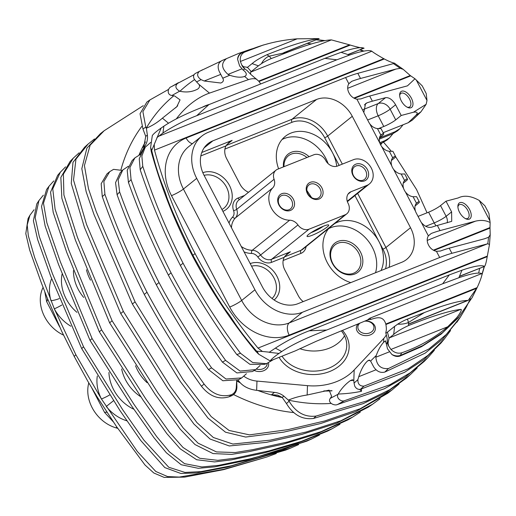 <?xml version="1.0" encoding="UTF-8"?>
<svg xmlns="http://www.w3.org/2000/svg" width="516" height="516" viewBox="0 0 516 516"><rect width="100%" height="100%" fill="white"/><g stroke="black" fill="none" stroke-linecap="round" stroke-linejoin="round"><path stroke-width="0.77" d="M327.138 227.021A12.216 1.742 -27.6 0 1 314.567 234.264A12.216 1.742 -27.6 0 1 307.046 236.096A12.216 1.742 -27.6 0 1 308.613 234.412A12.216 1.742 -27.6 0 1 319.656 227.879A12.216 1.742 -27.6 0 1 328.466 224.892A12.216 1.742 -27.6 0 1 327.138 227.021M311.071 232.651A9.772 1.393 152.4 0 0 323.345 226.234M283.471 166.881A18.563 14.919 -128.8 0 1 291.301 152.272A18.563 14.919 -128.8 0 1 309.071 156.671M306.936 157.522A17.099 13.745 51.2 0 0 291.295 154.103A17.099 13.745 51.2 0 0 288.412 155.78A17.099 13.745 51.2 0 0 284.006 166.668M354.924 273.964A18.563 14.919 -128.8 0 1 332.336 263.295A18.563 14.919 -128.8 0 1 337.896 241.398A18.563 14.919 -128.8 0 1 360.484 252.066A18.563 14.919 -128.8 0 1 354.924 273.964M337.89 243.23A17.099 13.745 51.2 0 0 335.013 244.906A17.099 13.745 51.2 0 0 333.807 265.172A17.099 13.745 51.2 0 0 353.57 273.228A17.099 13.745 51.2 0 0 356.453 271.551A17.099 13.745 51.2 0 0 357.653 251.286A17.099 13.745 51.2 0 0 337.89 243.23M201.943 107.405A36.642 21.479 129.6 0 1 209.502 104.38M342.476 330.382A36.642 28.335 2.1 0 1 344.024 361.129A36.642 28.335 2.1 0 1 310.439 374.5A36.642 28.335 2.1 0 1 279.079 357.356M282.039 356.175A34.198 26.445 -177.9 0 0 311.419 371.107A34.198 26.445 -177.9 0 0 341.979 358.588A34.198 26.445 -177.9 0 0 346.733 345.92A34.198 26.445 -177.9 0 0 341.353 330.846M375.506 272.751A34.198 27.49 51.2 0 0 364.87 237.147A34.198 27.49 51.2 0 0 330.73 227.685A34.198 27.49 51.2 0 0 328.634 228.646M350.796 282.607A34.198 27.49 -128.8 0 1 325.48 258.645A34.198 27.49 -128.8 0 1 329.253 227.937M334.6 223.634A34.198 27.49 -128.8 0 1 337.522 222.222A34.198 27.49 -128.8 0 1 379.131 241.875A34.198 27.49 -128.8 0 1 381.072 270.532M278.621 168.816A34.198 27.49 -128.8 0 1 285.167 136.443A34.198 27.49 -128.8 0 1 290.927 133.089A34.198 27.49 -128.8 0 1 332.536 152.742A34.198 27.49 -128.8 0 1 336.722 166.294M328.073 163.578A34.198 27.49 51.2 0 0 284.129 138.559A34.198 27.49 51.2 0 0 282.039 139.514M459.511 212.237A9.527 5.037 -122.8 0 1 457.885 206.329A9.527 5.037 -122.8 0 1 462.272 202.607A9.527 5.037 -122.8 0 1 469.599 209.554A9.527 5.037 -122.8 0 1 465.948 218.861A9.527 5.037 -122.8 0 1 459.511 212.237M465.284 218.532A8.062 4.263 57.2 0 0 467.87 218.345A8.062 4.263 57.2 0 0 467.78 210.431A8.062 4.263 57.2 0 0 459.15 204.787A8.062 4.263 57.2 0 0 457.911 207.064M401.267 100.82A9.527 5.037 -122.8 0 1 399.642 94.912A9.527 5.037 -122.8 0 1 404.028 91.197A9.527 5.037 -122.8 0 1 411.355 98.143A9.527 5.037 -122.8 0 1 407.705 107.444A9.527 5.037 -122.8 0 1 401.267 100.82M407.04 107.115A8.062 4.263 57.2 0 0 409.627 106.935A8.062 4.263 57.2 0 0 409.53 99.02A8.062 4.263 57.2 0 0 400.906 93.377A8.062 4.263 57.2 0 0 399.661 95.654M365.225 320.926A9.527 7.366 2.1 0 1 373.984 324.538A9.527 7.366 2.1 0 1 374.074 332.162A9.527 7.366 2.1 0 1 361.026 334.562A9.527 7.366 2.1 0 1 357.685 324.416A9.527 7.366 2.1 0 1 358.156 323.867M359.852 323.158A8.062 6.231 -177.9 0 0 358.975 324.087A8.062 6.231 -177.9 0 0 357.859 327.067A8.062 6.231 -177.9 0 0 363.677 333.317A8.062 6.231 -177.9 0 0 372.849 330.633A8.062 6.231 -177.9 0 0 373.965 327.647A8.062 6.231 -177.9 0 0 364.599 321.191M268.481 362.954A9.527 7.366 2.1 0 1 267.314 368.056A9.527 7.366 2.1 0 1 254.253 370.449M256.426 369.082A8.062 6.231 -177.9 0 0 266.088 366.534A8.062 6.231 -177.9 0 0 267.211 363.548A8.062 6.231 -177.9 0 0 267.211 363.432M319.017 199.053A9.527 7.656 -128.8 0 1 307.42 193.577A9.527 7.656 -128.8 0 1 310.277 182.341A9.527 7.656 -128.8 0 1 321.868 187.818A9.527 7.656 -128.8 0 1 319.017 199.053M310.271 184.173A8.062 6.482 51.2 0 0 308.91 184.967A8.062 6.482 51.2 0 0 308.349 194.519A8.062 6.482 51.2 0 0 317.663 198.318A8.062 6.482 51.2 0 0 319.023 197.525A8.062 6.482 51.2 0 0 319.585 187.972A8.062 6.482 51.2 0 0 310.271 184.173M364.573 180.877A9.527 7.656 -128.8 0 1 352.983 175.401A9.527 7.656 -128.8 0 1 355.84 164.165A9.527 7.656 -128.8 0 1 367.431 169.641A9.527 7.656 -128.8 0 1 364.573 180.877M355.834 165.997A8.062 6.482 51.2 0 0 354.473 166.791A8.062 6.482 51.2 0 0 353.905 176.343A8.062 6.482 51.2 0 0 363.225 180.142A8.062 6.482 51.2 0 0 364.58 179.349A8.062 6.482 51.2 0 0 365.147 169.796A8.062 6.482 51.2 0 0 355.834 165.997M290.495 210.431A9.527 7.656 -128.8 0 1 278.898 204.955A9.527 7.656 -128.8 0 1 281.755 193.719A9.527 7.656 -128.8 0 1 293.346 199.195A9.527 7.656 -128.8 0 1 290.495 210.431M281.749 195.551A8.062 6.482 51.2 0 0 280.388 196.344A8.062 6.482 51.2 0 0 279.82 205.897A8.062 6.482 51.2 0 0 289.141 209.696A8.062 6.482 51.2 0 0 290.495 208.903A8.062 6.482 51.2 0 0 291.063 199.35A8.062 6.482 51.2 0 0 281.749 195.551M243.023 69.944L239.637 65.984L237.612 59.411C238.121 56.199 239.637 53.993 242.172 52.787L263.128 45.086L244.532 52.148C241.172 53.954 239.785 57.063 240.385 61.481L241.785 65.035L243.475 66.706L247.435 67.312L251.234 71.614L250.647 72.117L250.583 74.207L247.087 70.518L244.9 68.957L243.023 69.944C246.009 72.105 246.932 74.033 245.777 75.729L244.468 76.51M244.532 52.148C260.864 44.718 278.408 40.274 297.177 38.823L319.12 38.59C307.878 39.9 290.508 45.279 266.991 54.722L269.113 56.179L288.212 52.006C308.491 44.195 322.887 40.164 331.407 39.9L349.571 44.853L258.664 81.115L250.583 74.207M258.664 81.115L259 81.502L350.319 45.073C355.027 46.575 365.27 49.026 363.954 48.149C360.684 46.879 353.047 48.272 341.057 52.322L349.5 55.083C361.555 51.007 369.005 49.717 371.849 51.213C373.216 52.458 377.183 54.948 383.736 58.669L384.297 58.966C388.535 61.204 392.018 62.636 394.734 63.249L357.814 73.33L360.503 78.471A48.852 6.966 152.4 0 0 351.751 81.335L348.835 83.747L345.591 77.535L208.412 132.257A39.081 31.412 51.2 0 0 201.827 136.095A39.081 31.412 51.2 0 0 196.699 178.362L254.943 289.773A39.081 31.412 51.2 0 0 302.499 312.232L439.677 257.51L436.433 251.298A9.772 7.856 -128.8 0 1 428.68 245.326L428.461 244.894A9.772 7.856 -128.8 0 1 428.364 235.87L421.443 222.635C424.803 226.563 428.306 228.053 431.963 227.105A48.852 6.966 -27.6 0 1 437.342 225.447L451.719 221.345L451.61 211.895L446.011 201.182L440.529 205.594A9.772 1.393 -27.6 0 1 428.596 212.192L418.037 216.404M260.703 83.953L259 81.502M256.787 79.219A21.982 12.887 -50.4 0 0 249.899 79.187A21.982 12.887 -50.4 0 0 248.441 79.632L209.464 93.112A51.297 30.07 -50.4 0 0 176.317 118.886M142.951 129.045L145.731 136.372L147.363 135.057L146.37 128.2L145.783 127.071L142.951 129.045L140.049 113.752L146.892 102.052L149.917 99.93L142.893 111.643L145.783 127.071M149.917 99.93L168.687 89.339M380.673 144.925L382.034 142.906M417.218 367.934L410.484 374.487L389.715 389.709L366.534 400.99L316.121 416.057L313.535 418.444L363.148 403.635L385.904 392.74L406.376 378.125L410.484 374.487M313.535 418.444C302.37 419.889 293.346 414.928 286.477 403.577L289.083 401.177L288.554 400.171A180.755 145.286 -128.8 0 1 288.354 400.126C294.017 397.713 300.28 396.004 307.149 395.011L329.124 390.135L331.62 396.288L330.279 398.365L338.09 394.25C335.729 397.913 341.386 402.248 344.623 400.648L337.554 404.48L384.291 388.787L405.402 376.951L424.139 361.49L428.016 357.511L410.143 372.842L389.812 384.794L344.623 400.648M237.973 380.053L240.263 382.814C244.184 386.961 249.641 389.47 256.639 390.341L274.428 392.386C278.085 392.766 281.226 394.011 283.852 396.133L282.213 397.449L286.477 403.577M289.083 401.177C295.926 412.51 304.937 417.47 316.121 416.057M380.073 398.7L372.623 404.202L340.928 420.746L306.246 431.989L270.307 440.135L232.877 444.044L213.347 437.497L196.957 422.636L170.48 386.723L123.343 311.4L86.533 224.395L73.524 180.032L75.955 159.141L88.146 144.022L94.473 138.959M104.142 130.742L100.414 133.676L86.894 148.118L81.825 168.687L86.146 191.694L93.957 214.43L132.38 304.027L180.387 381.595L207.967 418.076L225.511 432.202L245.668 437.058L283.781 432.124L320.604 423.539L355.834 411.594L387.677 393.321L391.986 389.999L360.213 408.749L324.738 420.959L287.735 429.673L249.467 434.872L229.052 430.447L211.167 416.567L183.245 379.918L135.057 301.854L96.253 211.663L88.481 188.746L84.418 165.571L90.152 145.183L104.142 130.742L143.242 105.677M348.158 54.612L363.954 48.149L347.945 54.535M150.614 147.499L152.317 135.514C153.658 133.696 156.6 131.199 161.147 128.032L151.698 150.479L150.614 147.499L151.22 151.44C161.018 187.056 174.73 221.828 192.358 255.749C210.141 289.566 231.245 321.391 255.659 351.215L262.418 351.46L258 348.087C233.638 318.656 212.663 287.148 195.074 253.562C177.523 219.926 164.004 185.444 154.503 150.117L154.245 144.544M278.982 353.434L281.704 351.564L275.402 348.113L269.184 352.299L278.982 353.434C274.447 356.588 271.506 359.078 270.152 360.916L295.384 350.848L316.276 341.27L367.553 319.965L369.624 318.295L371.185 319.32L367.553 319.965M270.152 360.916L258.671 354.195L255.659 351.215M436.433 251.298L440.464 251.028A48.852 6.966 -27.6 0 1 449.217 248.164L451.906 253.304L487.801 243.765L488.581 237.25L490.2 234.806L489.484 244.487L487.233 256.639C486.085 263.257 485.111 266.482 484.305 266.327C481.441 264.837 473.991 266.127 461.962 270.197L458.892 277.724C470.837 273.68 478.474 272.287 481.789 273.551C482.899 274.015 479.067 283.671 477.119 287.606L468.309 300.318L467.612 300.435C459.092 300.699 444.689 304.73 424.416 312.541L408.375 322.558L408.575 325.538C432.092 316.095 449.468 310.716 460.698 309.406C462.884 308.852 458.756 315.547 456.17 318.249L447.72 326.783C434.182 338.219 418.844 346.894 401.712 352.809L399.977 356.066L421.514 346.688L441.141 334.116L458.208 317.869L472.301 297.3L459.04 316.669L442.38 332.794L422.688 345.63L400.39 355.421C397.701 356.337 394.856 356.014 391.857 354.447L387.49 348.803L386.484 344.365L387.381 341.502A9.772 4.451 179.5 0 0 387.381 341.631L387.381 341.631A9.772 9.772 0 0 0 387.387 342.018L387.387 342.018A9.772 8.772 177.2 0 1 387.381 341.708M477.119 287.606L385.794 324.035C383.13 315.282 376.493 317.733 371.185 319.32M385.858 340.934L384.672 341.411L385.362 340.973L386.484 344.365M384.672 341.411L385.962 340.986M376.003 369.791L358.762 376.674C361.174 369.346 364.115 364.109 367.598 360.948L368.759 360.233L370.585 361.039L376.241 355.472C378.338 349.725 380.795 345.346 383.607 342.347L384.439 341.592M243.991 376.299A21.982 17.002 -177.9 0 0 256.968 381.079L307.484 385.652A51.297 39.668 -177.9 0 0 354.189 369.946L383.749 338.451A21.982 17.002 -177.9 0 0 386.336 334.807M385.794 324.035L385.904 324.512L476.816 288.244M408.575 325.538C401.983 328.563 397.017 331.524 393.682 334.433L394.617 326.37L386.284 333.039L385.768 332.872L385.865 332.098C386.49 330.692 386.51 328.163 385.904 324.512M255.626 369.604L252.459 371.539L236.876 372.926L222.383 362.103L225.589 360.394L240.108 371.081L255.626 369.604L260.096 365.509M140.481 154.374L134.889 157.877L129.935 167.526L131.064 179.574L128.432 182.393L127.213 170.312L132.102 160.599L134.889 157.877M266.424 363.677L264.334 364.38L249.912 364.309L236.805 354.563L240.495 353.267L252.724 362.567L266.424 363.677L273.428 359.607M140.191 169.751L139.262 158.786L143.306 149.704L145.254 147.208L141.861 156.013L142.771 166.339L140.191 169.751C151.085 202.272 164.475 234.154 180.368 265.398L183.083 263.212C166.99 231.639 153.555 199.344 142.771 166.339M150.627 142.474L145.254 147.208M241.701 377.918L238.566 379.731L222.822 380.75L208.483 369.572L211.599 367.895L225.982 379.021L241.701 377.918L246.416 373.726M128.349 166.255L122.802 169.977L118.145 179.839L119.622 191.958L117.087 194.738L115.558 182.645L120.144 172.75L122.802 169.977M236.289 387.381L236.683 380.653L236.902 386.865C236.825 391.373 234.877 394.418 231.039 395.998L231.4 394.753C234.374 393.411 236.005 390.954 236.289 387.381L236.902 386.865M29.928 215.262L28.064 218.571L25.8 233.625L29.657 250.028L41.177 282.439L47.188 297.848L61.759 331.407L74.22 356.453L87.726 381.079L97.195 396.959L116.616 426.732L145.015 465.019L153.833 473.004L164.185 477.41L184.605 477.113L223.667 469.625L266.785 457.028L223.892 469.283L179.297 477.087L167.577 476.571L155.806 471.482L137.346 451.487L101.433 398.965L75.846 354.698L54.303 308.82L34.688 257.619L28.335 235.831L27.193 224.937L29.928 215.262L34.075 209.748M171.931 95.479C166.281 94.789 167.861 87.636 171.409 86.675L178.401 82.689C174.705 85.637 175.124 88.475 179.652 91.19L171.931 95.479L174.614 95.957L180.058 99.878L176.84 106.657L162.411 118.158C157.328 122.582 151.93 125.943 146.209 128.239A180.755 145.286 -128.8 0 1 146.305 128.078A180.755 145.286 -128.8 0 1 173.776 95.802M147.363 135.057C147.828 138.849 147.15 142.306 145.319 145.422L139.952 154.581M145.319 145.422L142.429 147.75L144.157 144.97L145.731 136.372M282.213 397.449L277.647 395.108L271.539 394.714L274.428 392.386M383.169 132.709L408.266 122.698L416.109 115.126C418.128 112.63 417.231 111.669 413.419 112.236L401.203 115.481L395.727 119.893A9.772 1.393 -27.6 0 1 383.788 126.491L378.344 128.665M446.011 201.182L458.221 197.938C464.026 195.016 471.031 195.848 479.235 200.447L484.937 205.832L488.916 213.443L484.937 205.832M196.596 81.915L194.326 79.277C193.049 76.684 193.397 74.736 195.377 73.433L199.395 71.376C196.602 74.111 197.151 76.865 201.053 79.632L196.596 81.915L199.002 84.45C199.924 86.017 199.621 87.456 198.099 88.771L197.776 89.029M197.802 89.01C192.436 91.919 186.476 92.674 179.929 91.261A180.755 145.286 -128.8 0 1 194.545 79.632M361.529 388.961L361.458 391.296A180.755 145.286 -128.8 0 1 338.206 394.024C341.263 388.774 345.288 384.317 350.274 380.66L352.376 379.757L353.808 380.569L354.053 383.111L357.891 379.634C357.73 384.02 359.749 386.187 363.948 386.136L360.497 389.264L404.538 372.326L424.094 359.439L440.845 343.204L444.508 338.754L427.919 355.434L408.35 368.714L363.948 386.136M361.458 391.296L359.652 389.412M360.497 389.264C358.072 389.722 356.156 388.677 354.744 386.129L354.053 383.111M380.079 143.687L382.55 142.7L384.942 140.642L379.731 142.719M379.286 139.126L392.805 133.734L395.011 131.754L379.447 137.966M391.902 151.285A9.772 1.393 -27.6 0 1 392.934 151.394L395.624 156.535A9.772 1.393 152.4 0 0 394.585 156.425L392.689 157.728L389.328 151.304L391.902 151.285M403.77 173.995A9.772 1.393 -27.6 0 1 404.808 174.105L407.492 179.245A9.772 1.393 152.4 0 0 406.46 179.136L404.563 180.439L401.203 174.015L403.77 173.995M391.347 160.541L394.372 158.109A9.772 1.393 152.4 0 0 395.624 156.535M403.222 183.251L406.24 180.819A9.772 1.393 152.4 0 0 407.492 179.245M379.473 137.824L382.498 135.392A9.772 1.393 152.4 0 0 383.749 133.825A9.772 1.393 152.4 0 0 382.717 133.715L380.814 135.018L377.454 128.594L380.028 128.574A9.772 1.393 -27.6 0 1 381.06 128.684L383.749 133.825M416.431 203.149L413.077 196.725L415.644 196.706A9.772 1.393 -27.6 0 1 416.676 196.815L419.366 201.956A9.772 1.393 152.4 0 0 418.334 201.853L416.431 203.149C414.8 205.239 414.471 207.922 415.457 211.186L405.428 191.991A9.772 7.856 -128.8 0 1 404.499 190.501L404.273 190.069A9.772 7.856 -128.8 0 1 403.589 188.475C402.603 185.218 402.925 182.535 404.563 180.439M389.328 151.304C386.4 150.917 383.846 149.343 381.679 146.57A9.772 7.856 -128.8 0 1 380.75 145.073L380.524 144.648A9.772 7.856 -128.8 0 1 379.841 143.055C378.854 139.791 379.176 137.114 380.814 135.018M413.077 196.725C410.143 196.344 407.595 194.764 405.428 191.991M401.203 174.015C398.275 173.634 395.72 172.054 393.553 169.28A9.772 7.856 -128.8 0 1 392.624 167.784L392.399 167.358A9.772 7.856 -128.8 0 1 391.715 165.765C390.728 162.508 391.051 159.825 392.689 157.728M419.366 201.956A9.772 1.393 152.4 0 1 418.115 203.53L415.096 205.961M401.203 115.481L395.604 104.767L390.128 109.179L395.727 119.893M413.419 112.236L426.139 104.303L427.003 100.53L426.19 93.461L422.211 85.849L414.974 78.767L407.485 85.843L369.688 96.041L372.378 101.181A48.852 6.966 152.4 0 0 366.992 102.839L365.541 103.645L363.825 112.417L356.904 99.182A9.772 7.856 -128.8 0 1 349.158 93.203L348.932 92.777A9.772 7.856 -128.8 0 1 348.835 83.747M363.264 109.534L378.241 103.561L385.549 97.679L372.378 101.181M385.549 97.679C389.193 97.331 392.547 99.691 395.604 104.767M427.216 240.424L475.488 221.164L440.032 230.594A48.852 6.966 152.4 0 0 431.279 233.458L428.364 235.87M475.488 221.164C480.996 219.855 485.878 220.306 490.123 222.512L490 227.569L433.35 250.17M488.916 213.443L490.123 222.512M379.841 143.055L369.804 123.859C371.972 126.626 374.519 128.207 377.454 128.594M263.128 45.086L268.804 43.538M316.83 39.661L324.422 40.525M360.368 49.742L363.89 51.103M284.432 52.587L319.12 38.59L283.716 52.709M349.571 44.853L350.319 45.073M394.83 63.442L403.215 69.344L410.252 75.542L414.974 78.767M484.414 266.45L481.834 275.325M476.919 288.025L472.301 297.3M433.911 250.466L490 228.091L490 227.569M490 228.091L490.2 234.806M459.472 276.395L484.569 266.385L459.556 276.202M345.591 77.535A48.852 6.966 -27.6 0 1 357.814 73.33M451.906 253.304A48.852 6.966 152.4 0 0 439.677 257.51M356.904 99.182L360.936 98.904A48.852 6.966 -27.6 0 1 369.688 96.041M347.687 88.3L395.959 69.047L360.503 78.471M449.217 248.164L484.672 238.734L488.581 237.25M489.484 244.487L487.801 243.765M369.804 123.859A9.772 7.856 -128.8 0 1 368.875 122.363L364.509 114.01A9.772 7.856 -128.8 0 1 363.825 112.417M421.443 222.635A9.772 7.856 -128.8 0 1 420.514 221.138L416.148 212.779A9.772 7.856 -128.8 0 1 415.457 211.186M395.959 69.047L400.281 68.344L393.708 63.784M403.222 69.344L400.281 68.344M358.762 376.674L357.891 379.634M450.558 330.537L444.508 338.754M337.554 404.48C334.394 406.189 327.17 402.551 330.279 398.365M434.343 350.3L428.016 357.511M472.005 297.835L476.016 289.869M481.976 274.435L484.202 266.533M466.025 307.607L460.414 317.011L446.243 334.529L428.97 348.939L388.406 368.547L384.82 372.075L425.19 353.118L442.476 339.238L458.634 319.63M479.648 268.352L478.706 273.003M470.353 298.732L466.316 307.059M399.977 356.066C397.301 356.917 394.592 356.382 391.857 354.447M376.241 355.472L375.861 357.214C376.667 365.431 380.847 369.211 388.406 368.547M144.274 294.41C161.295 326.035 180.342 356.64 201.414 386.213L204.117 384.091C183.051 354.524 164.011 323.906 146.989 292.224C130.722 260.232 116.7 227.608 104.922 194.351L102.271 196.57C114.036 229.801 128.039 262.412 144.274 294.41L146.989 292.224M38.906 200.608L36.784 203.891L33.405 220.809L37.616 239.476L50.697 276.234L81.702 348.597L119.912 410.491L140.745 440.49L164.817 467.593L180.858 473.475L196.757 472.914L227.105 467.173L285.503 450.139L290.521 448.14L231.613 465.696L200.937 471.63L185.018 472.437L168.751 467.257L143.841 440.064L122.602 409.594L83.515 346.771L52.419 273.557L39.261 236.367L35.178 217.642L38.906 200.608L43.338 195.183M51.626 278.717A36.642 29.451 -128.8 0 0 50.981 300.712A9.772 2.664 163.7 0 0 59.237 298.609M113.359 400.842L106.27 406.466A36.642 29.451 -128.8 0 0 127.033 420.863M117.725 428.37A48.852 39.268 51.2 0 0 115.99 427.835A34.198 27.49 -128.8 0 1 88.791 382.917M63.52 335.11A34.198 27.49 -128.8 0 1 42.841 287.909A48.852 39.268 -128.8 0 0 43.08 287.393M156.935 137.598L162.94 132.999L163.869 126.168L161.147 128.032M201.053 79.632L204.188 80.999L220.667 74.42M395.011 131.754L399.868 128.736L403.067 124.775M199.395 71.376L221.067 61.082M225.589 360.394C205.465 332.252 187.289 303.085 171.067 272.88C155.568 242.423 142.235 211.321 131.064 179.574M195.364 73.44L196.841 72.679M399.868 128.736L397.591 130.78L392.805 133.734M128.432 182.393C139.617 213.888 152.917 244.778 168.339 275.067C184.425 305.059 202.44 334.071 222.383 362.103M168.339 275.067L171.067 272.88M363.212 51.239L359.865 49.942M323.687 40.674L316.379 39.842M267.501 43.892L262.496 45.273M151.878 150.072L151.22 151.44M238.979 53.296L221.97 60.566L238.979 53.296L250.428 49.33M251.073 49.136L254.072 48.272M307.317 43.46L311.567 43.931M171.409 86.675L194.055 74.691M211.599 367.895C192.236 340.367 174.711 311.922 159.018 282.555C143.874 252.93 130.742 222.731 119.622 191.958M117.087 194.738C128.161 225.311 141.229 255.317 156.29 284.748C171.873 313.934 189.269 342.205 208.483 369.572M384.942 140.642L389.496 137.882L387.039 139.997L382.55 142.7M389.496 137.882L392.966 133.67M288.212 52.006L271.216 58.579A9.482 1.355 152.4 0 0 261.509 63.616L258.413 65.835L252.098 63.61L247.88 67.009A9.772 5.644 -111.7 0 1 247.435 67.312L247.035 67.506M251.234 71.614L258.413 65.835M252.098 63.61C255.439 60.707 260.406 57.74 266.991 54.722M269.481 352.189L262.418 351.46M240.495 353.267C219.016 324.564 199.885 294.546 183.083 263.212M180.368 265.398C196.983 296.332 215.791 326.054 236.805 354.563M384.82 372.075C380.434 373.145 376.732 371.43 373.713 366.94L370.585 361.039M231.091 395.127L229.027 396.804L231.039 395.998M229.027 396.804C218.758 399.9 209.554 396.372 201.414 386.213M102.271 196.57L101.181 183.735L107.006 173.86L109.708 171.667L103.864 181.522L104.922 194.351M122.363 170.435L113.572 169.358L109.708 171.667M204.117 384.091C212.121 394.089 221.216 397.642 231.4 394.753M394.617 326.37L397.713 324.151A9.482 1.355 -27.6 0 1 407.421 319.114L424.416 312.541M387.439 332.149L389.058 338.206A9.772 5.644 -111.7 0 1 389.464 337.825L393.682 334.433M389.058 338.206L388.019 343.192L388.625 345.913L390.928 349.435C394.34 352.718 397.933 353.841 401.712 352.809M326.699 330.027L442.696 283.755L449.268 274.918L309.174 330.808L326.699 330.027C313.851 335.123 295.881 342.147 281.704 351.564M196.712 115.694L336.813 59.804L324.861 58.36L208.864 104.632L196.712 115.694C185.07 120.157 173.808 125.923 162.94 132.999M418.037 114.687L412.349 120.112L408.266 122.698M248.441 79.632L244.603 76.452C240.888 77.729 235.935 77.329 229.743 75.246L222.738 78.226L219.139 71.266C217.223 66.345 218.171 62.778 221.97 60.566M237.612 59.411C237.728 56.341 239.037 54.199 241.533 52.987M226.414 58.689C220.887 63.216 221.416 68.454 228.001 74.394L229.743 75.246M73.278 158.154L70.17 161.36L60.843 177.446L61.862 198.325L75.446 240.211L109.637 322.842L155.342 394.605L180.258 429.235L195.009 444.56L213.018 453.57L231.574 454.39L249.151 451.61L283.606 444.037L316.94 433.846L347.99 419.863L352.589 417.122L321.229 431.608L287.593 441.986L252.898 449.636L235.212 452.545L216.449 451.913L198.105 443.192L183.148 427.912L157.999 393.05L112.095 320.759L77.458 237.36L63.9 194.945L63.391 174.098L73.272 158.154L79.187 152.781M360.278 412.129L352.589 417.122M109.637 322.842L112.095 320.759M60.314 172.228L57.618 175.401L50.562 192.158L53.206 212.424L66.796 252.563L99.336 331.82L143.177 400.3L166.791 433.556L180.239 448.856L196.667 459.743L214.533 461.917L231.536 459.866L264.708 452.796L296.952 443.438L327.537 431.137L332.181 428.699L301.286 441.419L268.688 450.978L235.096 458.176L217.804 460.337L199.705 458.273L183.012 447.462L169.441 432.163L145.68 398.726L101.581 329.821L68.705 249.77L55.089 209.18L52.761 188.862L60.314 172.228L65.622 166.849M339.992 424.236L332.188 428.699M99.336 331.82L101.581 329.821M48.968 186.308L46.588 189.52L41.525 206.516L45.144 226.021L58.527 264.489L90.042 340.399L131.593 405.898L153.987 437.729L166.358 452.758L181.226 464.742L198.267 468.302L214.611 466.877L246.287 460.407L306.878 441.128L311.58 438.974L281.62 450.133L250.389 458.788L218.313 465.406L201.808 466.948L184.535 463.652L169.274 451.732L156.709 436.633L134.096 404.538L92.061 338.49L60.32 261.702L46.872 222.789L43.486 203.149L48.975 186.308L53.78 180.935M319.488 434.994L311.58 438.974M298.648 444.579L290.521 448.14M276.292 453.506L266.785 457.028M88.146 144.022L84.669 147.157L72.982 162.372L71.253 183.425L84.418 227.292L120.744 313.535L167.739 388.355L193.945 424.068L210.057 439.039L229.265 445.953L266.417 442.354L302.112 434.324L336.432 423.326L368.14 407.247L372.623 404.202M395.63 156.741L416.573 189.553L427.048 212.811M399.087 384.001L391.986 389.999M383.594 142.235L391.386 151.349M410.523 227.711L352.273 116.3A29.309 23.562 -128.8 0 0 316.611 99.453L212.895 140.829A29.309 23.562 51.2 0 0 207.954 143.706A29.309 23.562 51.2 0 0 204.11 175.408L262.354 286.819A29.309 23.562 51.2 0 0 298.022 303.666L401.738 262.289A29.309 23.562 -128.8 0 0 406.673 259.413A29.309 23.562 -128.8 0 0 410.523 227.711L385.923 247.506A29.309 23.562 -128.8 0 1 389.141 267.314M337.561 166.023A9.772 7.856 -128.8 0 1 325.667 160.405A9.772 7.856 51.2 0 0 313.78 154.794L277.647 169.203A9.772 7.856 51.2 0 0 276.002 170.164A9.772 7.856 51.2 0 0 274.086 179.284A9.772 7.856 -128.8 0 1 272.738 187.889A19.544 15.706 51.2 0 0 271.306 207.987A19.544 15.706 51.2 0 0 289.631 220.209A9.772 7.856 -128.8 0 1 297.958 224.95A9.772 7.856 51.2 0 0 309.013 229.194L345.146 214.785A9.772 7.856 51.2 0 0 346.791 213.824A9.772 7.856 51.2 0 0 348.074 203.259A9.772 7.856 -128.8 0 1 349.358 192.687A9.772 7.856 -128.8 0 1 351.003 191.733L366.928 185.379A14.654 11.778 51.2 0 0 369.398 183.941A14.654 11.778 51.2 0 0 370.43 166.571A14.654 11.778 51.2 0 0 353.486 159.67L337.561 166.023M250.221 263.611A21.982 17.673 -128.8 0 1 275.583 273.957A21.982 17.673 -128.8 0 1 274.112 299.983M202.846 172.718A21.982 17.673 -128.8 0 1 229.478 185.483A21.982 17.673 -128.8 0 1 222.893 211.334M248.512 192.287A14.654 11.778 -128.8 0 1 240.05 184.289L226.608 158.58A14.654 11.778 -128.8 0 1 225.976 145.886L200.827 155.916M303.208 301.596A14.654 11.778 -128.8 0 1 298.293 295.707L284.851 269.997A14.654 11.778 -128.8 0 1 284.219 257.297L271.642 262.315A12.216 9.817 -128.8 0 1 257.826 257.007A7.327 5.889 51.2 0 0 251.582 253.453A21.982 17.673 -128.8 0 1 244.087 251.885M272.042 298.48A19.544 15.706 51.2 0 0 272.958 276.189A19.544 15.706 51.2 0 0 251.576 266.204M221.932 209.496A19.544 15.706 51.2 0 0 223.892 208.2A19.544 15.706 51.2 0 0 225.744 185.799A19.544 15.706 51.2 0 0 204.084 175.363M70.834 326.196A36.642 29.451 -128.8 0 1 54.303 308.82A9.772 1.335 151.9 0 0 61.804 305.04M109.502 395.05A9.772 1.458 -27.1 0 1 101.433 398.965A36.642 29.451 -128.8 0 1 97.324 375.99M311.503 197.441L306.865 190.449M449.268 274.918L461.962 270.197M275.402 348.113C286.154 341.095 297.41 335.329 309.174 330.808M349.5 55.083L336.813 59.804M163.869 126.168C178.046 116.751 196.08 109.702 208.864 104.632M324.861 58.36L341.057 52.322M458.892 277.724L442.696 283.755M309.013 229.194L271.655 259.264L290.373 251.795L287.264 253.749L284.219 257.297M201.769 152.491L232.129 140.384L229.02 142.332L225.976 145.886M288.354 400.126L283.852 396.133M222.738 78.226C223.731 79.87 223.57 81.199 222.254 82.218L220.848 83.031L204.188 80.999M258.671 354.195L257.02 351.19M407.421 319.114A9.772 5.708 64.4 0 1 408.375 322.558A9.772 3.444 173.7 0 1 397.713 324.151M261.509 63.616A9.772 5.708 -52.4 0 1 269.113 56.179A9.772 5.56 72 0 1 271.216 58.579M113.223 421.714L104.574 412.426L91.887 388.2M59.572 326.725L46.672 301.666L44.782 291.772M243.475 66.706A9.772 6.456 -60.3 0 0 244.9 68.957A9.772 9.52 -82.5 0 1 241.785 65.035M388.625 345.913A9.772 8.772 177.2 0 1 387.387 342.018L387.387 341.831M388.019 343.192A9.772 4.451 179.5 0 1 387.381 341.631C387.452 339.715 386.916 336.793 385.768 332.872M426.139 104.303L420.953 111.811L416.109 115.126M331.046 403.441A180.755 145.286 -128.8 0 1 288.554 400.171L288.489 400.048M299.79 348.674A34.198 26.445 -177.9 0 0 342.701 338.464A34.198 26.445 -177.9 0 0 344.172 336.355A34.198 26.445 -177.9 0 0 344.52 335.768M76.948 312.341A36.642 29.451 -128.8 0 1 62.081 274.138M133.941 409.285A36.642 29.451 -128.8 0 1 108.941 372.449M83.708 297.442A36.642 29.451 -128.8 0 1 73.433 270.655M140.662 396.688A36.642 29.451 -128.8 0 1 121.66 368.946M90.474 280.162A36.642 29.451 -128.8 0 1 86.462 269.778M147.092 382.678A36.642 29.451 -128.8 0 1 135.527 365.721M369.624 318.295L481.789 273.551M383.607 342.347L383.749 338.451M256.639 390.341L256.968 381.079M385.536 268.752A26.871 21.595 51.2 0 0 382.943 249.157L354.931 195.583M339.147 165.391L324.693 137.746A26.871 21.595 51.2 0 0 291.998 122.305L225.324 148.905A12.216 9.817 51.2 0 0 224.918 149.079M306.091 246.577A12.216 9.817 -128.8 0 1 300.983 253.369L283.568 260.316A12.216 9.817 51.2 0 0 283.161 260.49M177.704 105.748A170.983 137.437 51.2 0 0 175.537 107.896M176.13 107.341A170.983 137.437 -128.8 0 1 177.401 106.083M331.84 390.664A170.983 137.437 -128.8 0 1 324.351 390.87M323.564 391.051A170.983 137.437 51.2 0 0 332.065 390.825M142.429 147.75A170.983 137.437 -128.8 0 1 145.228 142.351M145.37 141.868A170.983 137.437 51.2 0 0 139.03 154.987M120.957 169.712A180.755 145.286 -128.8 0 1 141.758 126.459M282.052 397.301A170.983 137.437 -128.8 0 1 271.539 394.714M257.923 390.515A170.983 137.437 51.2 0 0 282.368 397.591M236.683 380.969A170.983 137.437 51.2 0 0 240.263 382.814M293.668 412.574A180.755 145.286 -128.8 0 1 233.529 394.54M353.512 380.124A170.983 137.437 -128.8 0 1 350.596 380.466M350.274 380.66A170.983 137.437 51.2 0 0 353.628 380.26M394.585 156.425L392.27 158.289M406.46 179.136L404.144 181M382.717 133.715L380.395 135.579M418.334 201.853L416.019 203.717M427.003 100.53L416.238 79.948M437.342 225.447L440.032 230.594M489.994 221.029L479.235 200.447M391.715 165.765L381.679 146.57M403.589 188.475L393.553 169.28M302.499 312.232L289.224 322.919L487.356 243.881M351.751 81.335L348.926 83.611M366.992 102.839L364.38 104.941M440.529 205.594L446.134 216.307L451.61 211.895M431.279 233.458L428.454 235.735M487.349 256.078L289.179 335.136A9.772 5.644 68.3 0 1 289.224 322.919A39.081 31.412 51.2 0 1 241.669 300.46L183.425 189.05A39.081 31.412 51.2 0 1 188.553 146.776L201.827 136.095M289.179 335.136A48.852 39.268 -128.8 0 1 229.73 307.059L171.486 195.648A48.852 39.268 -128.8 0 1 186.128 138.017A9.772 5.644 -111.7 0 0 192.442 143.648M186.128 138.017L384.297 58.966M425.694 226.298L434.195 222.906A9.772 1.393 152.4 0 0 446.134 216.307A9.772 7.856 -128.8 0 1 447.224 222.822M383.788 126.491L378.189 115.778A9.772 5.644 -111.7 0 1 378.241 103.561A9.772 7.856 -128.8 0 1 390.128 109.179A9.772 1.393 152.4 0 1 378.189 115.778L367.637 119.989M410.252 75.542L353.821 98.053M354.382 98.343L410.697 75.878M389.238 351.873L375.861 357.214M256.62 351.183C236.212 327.512 232.516 318.836 227.956 313.057C221.422 304.795 209.728 285.548 192.881 255.33L195.074 253.562M192.358 255.749L192.881 255.33C177.768 224.415 168.777 204.091 165.9 194.371C163.894 187.572 158.812 179.452 151.698 150.479M156.29 284.748L159.018 282.555M250.647 72.117L331.407 39.9M240.385 61.481L297.177 38.823M239.746 382.259A170.983 137.437 -128.8 0 1 236.689 380.673M467.612 300.435L408.498 324.016M389.464 337.825L460.698 309.406M447.72 326.783L390.928 349.435M228.001 74.394L241.869 68.867M90.042 340.399L92.061 338.49M81.702 348.597L83.515 346.771M74.22 356.453L75.846 354.698M120.744 313.535L123.343 311.4M132.38 304.027L135.057 301.854M196.699 178.362L183.425 189.05A9.772 1.393 152.4 0 1 171.486 195.648M254.943 289.773L241.669 300.46A9.772 1.393 152.4 0 1 229.73 307.059M232.129 140.384L226.653 144.79M226.182 145.512L292.011 119.248A29.309 23.562 -128.8 0 1 327.679 136.095L342.327 164.12M316.611 99.453L292.011 119.248A2.445 1.413 68.3 0 0 291.998 122.305M212.895 140.829L204.091 147.911M352.273 116.3L327.679 136.095A2.445 0.348 152.4 0 1 324.693 137.746M357.64 193.403L385.923 247.506A2.445 0.348 152.4 0 1 382.943 249.157M272.738 187.889L235.38 217.952A19.544 15.706 51.2 0 0 231.458 227.724M274.086 179.284L236.728 209.348A9.772 7.856 -128.8 0 1 235.38 217.952A2.445 1.445 -135.8 0 1 232.574 217.088A7.327 5.889 51.2 0 0 233.587 210.638A12.216 9.817 -128.8 0 1 238.037 198.041L244.636 195.409M241.256 246.461A19.544 15.706 51.2 0 0 252.272 250.273L289.631 220.209M251.582 253.453A2.445 1.213 90.5 0 1 252.272 250.273A9.772 7.856 -128.8 0 1 260.599 255.014L297.958 224.95M290.373 251.795L284.897 256.2M284.426 256.923L300.989 250.318L345.146 214.785M351.003 191.733L348.068 194.093M366.928 185.379L347.242 201.221M229.02 223.06A21.982 17.673 -128.8 0 1 232.574 217.088M158.109 136.482L371.849 51.213M383.736 58.669L154.503 150.117M258 348.087L487.233 256.639M436.143 225.782A9.772 5.644 68.3 0 1 434.195 222.906L428.596 212.192M307.149 395.011L307.484 385.652M353.808 380.569L354.189 369.946M162.411 118.158L168.526 123.221M199.002 84.45L209.464 93.112M116.874 427.119L115.99 427.835M43.176 287.638L42.841 287.909M422.211 85.849L426.19 93.461M300.983 253.369A2.445 1.413 68.3 0 1 300.989 250.318A9.772 7.856 51.2 0 0 302.64 249.357L346.791 213.824M257.826 257.007L260.599 255.014A9.772 7.856 51.2 0 0 271.655 259.264A2.445 1.413 68.3 0 0 271.642 262.315M276.002 170.164L238.644 200.227A9.772 7.856 51.2 0 0 236.728 209.348A2.445 0.574 160.3 0 1 233.587 210.638M369.52 360.091L367.869 360.748M367.598 360.948L369.688 360.116M283.568 260.316A2.445 1.413 68.3 0 1 283.323 259.735M225.324 148.905A2.445 1.413 68.3 0 1 225.073 148.324M46.672 301.666A9.772 5.102 159.8 0 0 47.453 298.512M107.096 412.49A9.772 2.561 -34.2 0 0 104.574 412.426M238.037 198.041A2.445 1.413 -111.7 0 0 239.618 199.447M456.873 322.248L460.414 317.011M202.607 69.744L196.306 72.95M468.309 300.318L408.511 324.177M369.398 183.941L347.384 201.653M420.953 111.811L417.831 114.887M417.657 115.062L417.012 115.687"/></g></svg>
